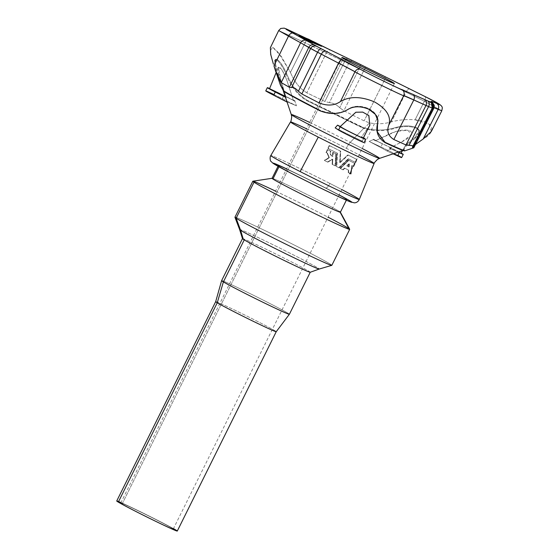 <?xml version="1.0" encoding="UTF-8"?>
<svg xmlns="http://www.w3.org/2000/svg" width="559" height="559" viewBox="0 0 559 559"><rect width="100%" height="100%" fill="white"/><g stroke="black" fill="none" stroke-linecap="round" stroke-linejoin="round"><path stroke-width="0.42" stroke-dasharray="2.79 2.1" d="M359.088 68.827L359.102 68.792A18.88 0.524 26.4 0 0 363.567 71.021L359.088 68.827L363.553 71.056L365.761 67.136L363.567 71.021A18.88 0.524 -153.6 0 1 359.102 68.792C360.276 66.29 360.646 64.816 360.213 64.362C360.646 64.816 360.276 66.29 359.102 68.792L305.158 42.777L307.177 38.76L316.799 43.49L307.177 38.753L305.158 42.777L326.274 53.014C327.658 50.596 329.146 49.653 330.746 50.184C329.146 49.653 327.658 50.596 326.274 53.014L344.491 61.728C345.804 59.275 346.929 58.157 347.859 58.367C346.929 58.157 345.804 59.275 344.491 61.728L348.516 63.656C349.892 61.231 351.338 60.267 352.862 60.763C351.338 60.267 349.892 61.231 348.516 63.656L359.088 68.827L339.697 107.712L359.088 68.827M431.296 131.484L429.095 124.07L415.092 119.836L424.379 101.256L383.935 81.202A39.528 1.097 26.4 0 0 406.079 92.144C407.406 89.719 408.58 88.643 409.607 88.909C408.58 88.643 407.406 89.719 406.079 92.144A39.528 1.097 -153.6 0 1 383.935 81.202C385.095 78.7 385.417 77.198 384.892 76.695C385.417 77.198 385.095 78.7 383.935 81.202L363.553 71.056L343.869 110.745L339.697 107.712C336.588 104.666 333.157 102.982 329.391 102.66L348.516 63.656L329.391 102.66L324.905 101.465L344.491 61.728L324.905 101.465L306.786 92.801L326.274 53.014L306.786 92.801C299.799 88.546 294.348 81.754 290.442 72.418L305.158 42.777L278.696 30.549L305.158 42.777L290.442 72.418L278.543 52.784L273.253 47.578L270.374 47.683M432.247 108.118L431.394 102.772C432.393 104.743 433.176 103.646 432.198 107.964L412.332 147.129M433.477 107.824L434.077 107.74L433.498 107.789A39.528 1.097 -153.6 0 1 433.302 107.552A39.528 1.097 26.4 0 0 433.498 107.789L432.324 102.241C433.539 102.402 433.868 104.17 433.302 107.552A39.528 1.097 -153.6 0 1 434.091 107.705A39.528 1.097 26.4 0 0 433.302 107.552L413.443 146.703L415.463 144.508L413.443 147.331L433.477 107.824L433.84 108.285L433.477 107.824L413.443 146.703M349.186 164.025L348.774 163.857L349.186 164.025L347.335 166.135A49.122 1.363 -153.6 0 1 348.963 166.973L349.347 163.997L348.774 163.857L346.839 165.841L347.335 166.135L346.894 165.709L347.307 165.869L349.186 164.025M309.197 40.402L308.994 40.814L309.148 40.374L308.945 40.786L307.108 39.815L307.394 39.451L307.108 39.815L309.819 41.156L308.994 40.814L309.197 40.402M332.647 159.308L332.13 159.168L332.542 159.336L327.406 161.977A48.137 1.335 26.4 0 0 324.472 160.51L328.923 157.505L327.078 153.117L327.511 153.285L329.349 157.659L324.451 160.223L324.898 160.685A49.492 1.37 -153.6 0 1 327.833 162.145L327.406 161.977L327.986 162.138L327.567 161.97L332.542 159.336L327.881 162.159M332.284 159.161L332.794 159.462L332.284 159.161L332.794 159.483L332.542 164.395L332.13 164.227L332.374 159.322L332.13 164.227L332.633 164.549L332.13 164.255L332.633 164.549A49.492 1.37 -153.6 0 1 335.386 165.939L334.981 165.778A48.137 1.335 26.4 0 0 332.221 164.388A48.137 1.335 -153.6 0 1 334.981 165.778L335.386 165.939A49.492 1.37 26.4 0 0 332.633 164.549L332.696 159.329M311.663 41.359L311.824 41.024L311.566 41.303L316.597 43.902L316.799 43.49L316.694 43.958L315.045 43.001L315.248 42.596L315.297 43.099L311.566 41.303L311.824 41.017L311.663 41.359L313.704 42.519L311.663 41.359M313.466 42.407L313.669 41.995L313.515 42.428L310.965 41.086L313.466 42.407M313.718 42.016L313.704 42.519L313.718 42.016M316.897 43.546L316.694 43.958L321.523 46.32L316.694 43.958L316.897 43.546M424.379 101.256L441.806 110.766L424.379 101.256A4.591 1.481 116.9 0 0 425.099 96.581A4.591 1.481 -63.1 0 1 424.379 101.256L415.092 119.836C407.05 119.151 399.168 119.836 391.447 121.869C384.333 123.986 377.032 124.322 369.527 122.861L364.133 120.877L343.869 110.745L363.553 71.056L383.921 81.237L364.133 120.877L383.921 81.237L406.065 92.179L391.447 121.869L406.065 92.179L424.379 101.256M355.098 163.584L353.728 166.519A48.94 1.356 26.4 0 0 352.296 165.771L351.045 173.989A49.492 1.37 26.4 0 0 348.676 172.752L348.753 170.243A49.332 1.363 26.4 0 0 344.966 168.287L343.079 169.859A49.492 1.37 26.4 0 0 340.501 168.538L348.844 160.342A48.71 1.349 -153.6 0 1 355.098 163.584L354.665 163.41L355.098 163.584A48.71 1.349 26.4 0 0 348.844 160.342L340.501 168.538A49.492 1.37 -153.6 0 1 343.079 169.859L344.966 168.287A49.332 1.363 -153.6 0 1 348.753 170.243L348.676 172.752A49.492 1.37 -153.6 0 1 351.045 173.989L352.296 165.771A48.94 1.356 -153.6 0 1 353.728 166.519L355.098 163.584M310.217 272.275A37.823 1.048 26.4 0 0 276.824 254.499A37.823 1.048 26.4 0 0 242.48 238.644M239.615 229.532L239.615 229.532A44.447 1.23 -153.6 0 1 279.975 248.154A44.447 1.23 -153.6 0 1 319.21 269.04L319.203 269.04A44.447 1.23 26.4 0 0 279.975 248.154A44.447 1.23 26.4 0 0 239.622 229.532M340.382 212.238A38.138 1.055 26.4 0 0 339.544 211.547A38.138 1.055 26.4 0 0 302.657 192.345A38.138 1.055 26.4 0 0 272.058 178.328L272.1 178.3A38.138 1.055 -153.6 0 1 303.327 192.673A38.138 1.055 -153.6 0 1 339.544 211.547L348.509 228.345A54.083 1.495 26.4 0 0 297.157 201.582A54.083 1.495 26.4 0 0 252.878 181.2M278.962 166.806L279.144 166.442A38.138 1.055 -153.6 0 1 278.305 165.743A38.138 1.055 -153.6 0 1 323.94 187.286A38.138 1.055 -153.6 0 1 346.622 199.661A38.138 1.055 -153.6 0 1 316.031 185.644A38.138 1.055 -153.6 0 1 279.144 166.442L278.962 166.806M331.836 265.315A54.083 1.495 26.4 0 0 284.056 239.93A54.083 1.495 26.4 0 0 234.948 217.22M275.573 191.129A54.083 1.495 -153.6 0 1 328.056 217.178M234.948 217.269A54.083 1.495 -153.6 0 1 284.056 239.93A54.083 1.495 -153.6 0 1 331.794 265.343M348.509 228.345L339.544 211.547M412.563 146.8L432.219 108.062L412.479 147.555M413.807 147.786L413.443 147.331L413.807 147.786M306.011 38.18L316.792 43.483M404.604 150.895L404.122 150.294C403.605 148.289 407.308 144.278 415.232 138.262C420.417 134.607 420.983 131.337 416.944 128.458C411.214 126.096 404.269 125.943 396.107 128.004C385.43 131.365 374.761 131.54 364.091 128.514L369.527 122.861C377.032 124.322 384.333 123.986 391.447 121.869C399.168 119.836 407.05 119.151 415.092 119.836C434.79 121.555 436.46 131.973 423.247 138.932M273.414 64.145L270.123 50.925L272.659 47.249L281.177 56.263L290.442 72.418C294.348 81.754 299.799 88.546 306.786 92.801L324.905 101.465L329.391 102.66C333.157 102.982 336.588 104.666 339.697 107.712L343.869 110.745L364.133 120.877L369.527 122.861L364.091 128.514L305.997 100.229C297.388 94.827 290.743 86.121 286.061 74.123C282.421 66.283 279.109 61.413 276.118 59.513C274.043 59.394 274.05 62.943 276.146 70.161L280.352 84.919M302.873 37.341L302.671 37.753L305.158 38.746L305.361 38.333L305.158 38.746L302.671 37.753M311.377 42.072L312.935 42.896L313.096 42.456L312.893 42.868L311.377 42.072L311.58 41.659L311.342 42.044L311.545 41.639L311.342 42.044L313.026 42.736L311.377 42.072L311.531 41.632M315.947 44.077L316.149 43.665L315.947 44.077L305.291 38.809L305.493 38.396L305.158 38.746L315.947 44.077M305.13 38.075L312.565 42.253L312.761 41.848L312.467 42.218L312.677 41.806L312.467 42.218L302.384 37.229L302.587 36.824L302.251 37.167L302.454 36.761L302.251 37.167L298.855 35.811L299.058 35.406M312.565 42.253L305.074 38.305M305.235 37.865L305.032 38.278L308.694 39.745L305.032 38.278L305.228 37.865M308.896 39.333L308.694 39.745L308.896 39.333M308.882 39.836L309.085 39.423L308.882 39.836L311.391 41.107L308.882 39.836M311.594 40.695L311.391 41.107L311.594 40.695M308.519 39.989L317.442 44.692L317.61 44.259L317.4 44.671L308.519 39.989L308.687 39.556L308.484 39.962L311.391 41.107M304.508 38.382L316.121 44.119L304.508 38.382L304.669 38.061L304.508 38.382M302.712 37.656L304.375 38.319L302.712 37.656M298.855 35.811L312.467 42.218M311.482 41.156L308.484 39.962M318.979 45.167L315.576 43.518L318.979 45.167M317.47 44.657L309.756 40.583L317.47 44.657M316.981 43.588L316.778 44L316.981 43.588M321.551 45.817L321.348 46.229L321.551 45.817M315.842 43.141L315.639 43.539L315.842 43.141M315.576 43.518L315.779 43.106L315.639 43.539M319.077 44.846L318.875 45.258L319.077 44.846M309.979 40.234L309.798 40.604L309.979 40.234M309.938 40.213L309.798 40.604M309.756 40.583L309.959 40.171L309.749 40.576M310.93 40.555L310.727 40.968L310.93 40.555M311.167 40.674L310.965 41.086L311.167 40.674M313.906 42.107L313.704 42.519L313.906 42.107M314.144 42.184L313.704 42.519M311.733 40.968L311.656 41.352M311.761 40.891L311.559 41.303L311.768 40.898M312.712 41.268L312.509 41.68L312.712 41.268M312.9 41.359L312.698 41.771L312.9 41.359M315.409 42.638L315.206 43.05L315.409 42.638M315.514 42.687L315.206 43.05M315.213 42.575L315.01 42.987L315.213 42.575M315.045 43.001L315.206 42.568M280.332 84.856L276.146 70.161L277.019 69.945C279.619 81.111 282.134 88.175 284.559 91.138C289.737 94.394 301.713 100.816 320.482 110.409L319.993 110.801L320.482 110.409C331.214 114.511 340.724 113.896 349.019 108.572C354.595 105.511 361.254 105.553 368.996 108.698L368.863 109.264L368.996 108.698L375.362 113.708L377.786 119.989M377.234 131.428L385.116 142.056A67.709 1.873 26.4 0 0 404.255 149.98A67.709 1.873 26.4 0 0 403.738 149.491L404.122 150.294L403.738 149.491C403.242 147.478 406.966 143.467 414.904 137.458L415.232 138.262C407.308 144.278 403.605 148.289 404.122 150.294L404.646 150.783L404.255 149.98M416.944 128.458L419.474 130.967L415.232 138.262L414.904 137.458L419.173 130.198L416.707 127.745C411.019 125.419 404.15 125.293 396.093 127.368C385.451 130.743 374.789 130.939 364.119 127.941L361.17 126.655L361.107 127.214L364.091 128.514C374.761 131.54 385.43 131.365 396.107 128.004L396.093 127.368L396.107 128.004C404.269 125.943 411.214 126.096 416.944 128.458M379.554 158.379A49.297 1.363 26.4 0 0 350.262 142.356L364.119 127.941C374.789 130.939 385.451 130.743 396.093 127.368C404.15 125.293 411.019 125.419 416.707 127.745C420.675 130.603 420.075 133.839 414.904 137.458C406.966 143.467 403.242 147.478 403.738 149.491L404.122 150.294M286.508 73.942L286.061 74.123C290.743 86.121 297.388 94.827 305.997 100.229L306.625 99.949C298.045 94.534 291.428 85.827 286.774 73.837L286.774 73.837C283.196 66.074 279.926 61.231 276.957 59.324L276.118 59.513C279.109 61.413 282.421 66.283 286.061 74.123L286.508 73.942M361.107 127.214L361.17 126.655L306.625 99.949L305.997 100.229L361.107 127.214M377.577 122.554C378.785 117.348 375.921 112.729 368.996 108.698C361.254 105.553 354.595 105.511 349.019 108.572C340.724 113.896 331.214 114.511 320.482 110.409C301.713 100.816 289.737 94.394 284.559 91.138L283.699 91.327L284.559 91.138L281.24 84.786L277.019 69.945L276.146 70.161L274.616 62.811L275.412 59.415L276.957 59.324L275.412 59.415M276.957 59.324C274.916 59.233 274.937 62.776 277.019 69.945C274.937 62.776 274.916 59.233 276.957 59.324C279.926 61.231 283.196 66.074 286.774 73.837C291.428 85.827 298.045 94.534 306.625 99.949L364.119 127.941L350.262 142.356A49.297 1.363 26.4 0 0 291.274 114.553M353.77 166.526L353.302 166.351A47.585 1.314 26.4 0 0 351.877 165.604A47.585 1.314 -153.6 0 1 353.295 166.344L353.917 166.435L353.484 166.261L354.231 164.653L354.713 163.619L355.147 163.794L354.727 163.487M351.877 165.604L352.296 165.771L351.674 165.709L352.093 165.911L351.667 165.743L351.143 170.67M350.8 173.723L351.248 173.842L350.814 173.667L351.828 165.59M350.619 173.821L351.087 174.003M349.794 173.388A48.137 1.335 26.4 0 0 348.257 172.584L348.676 172.752L348.18 172.438L348.606 172.605L348.18 172.438L348.404 170.222L348.823 170.39L348.334 170.069A47.976 1.328 26.4 0 0 344.554 168.119L344.966 168.287L344.393 168.147L344.805 168.315L344.393 168.147L342.828 169.67L343.24 169.831L342.667 169.698L343.128 169.873M344.945 168.273L344.554 168.119A47.976 1.328 -153.6 0 1 348.334 170.069L348.257 172.584A48.137 1.335 -153.6 0 1 350.612 173.814L350.779 173.765M348.411 160.167L340.089 168.378A48.137 1.335 -153.6 0 1 342.667 169.698L342.667 169.698A48.137 1.335 26.4 0 0 340.089 168.378L340.501 168.538L340.061 168.112L340.473 168.273L340.061 168.112L348.271 160.202L348.795 160.328M348.432 160.174A47.354 1.314 -153.6 0 1 354.665 163.41A47.354 1.314 26.4 0 0 348.432 160.174L348.418 160.167M327.462 161.991L332.13 159.168L332.689 159.322M333.332 152.474L332.682 152.439L333.332 152.474A48.71 1.349 -153.6 0 1 336.176 153.9A48.71 1.349 26.4 0 0 333.332 152.474L332.912 152.307A47.354 1.314 -153.6 0 1 335.763 153.739L336.266 154.06L335.763 153.739L336.266 154.06L335.61 165.806L336.266 154.06L335.854 153.893L335.442 165.96M332.864 152.293L332.94 156.345L332.521 156.178L332.682 152.439L332.521 156.178L332.94 156.345L332.353 156.331M332.752 156.492L332.71 156.478C330.69 155.304 330.076 153.627 330.879 151.44L330.453 151.272C329.656 153.459 330.271 155.136 332.298 156.317L332.94 156.345L333.276 152.46M327.448 149.588L327.895 149.77A48.71 1.349 -153.6 0 1 330.802 151.209L330.376 151.042L330.802 151.209A48.71 1.349 26.4 0 0 327.895 149.77L327.462 149.595A47.354 1.314 -153.6 0 1 330.376 151.042L330.879 151.44C330.076 153.627 330.69 155.304 332.71 156.478L332.305 156.317C330.271 155.136 329.656 153.459 330.453 151.272L330.376 151.042A47.354 1.314 26.4 0 0 327.462 149.595L327.895 149.77L327.462 149.595M327.833 162.145A49.492 1.37 26.4 0 0 324.898 160.685L329.349 157.659L327.413 153.138A48.94 1.356 26.4 0 0 326.526 152.705A48.94 1.356 -153.6 0 1 327.413 153.138L326.98 152.97A47.585 1.314 26.4 0 0 326.093 152.53L326.526 152.705L326.002 152.327L326.442 152.481L327.106 151.056L326.442 152.481L326.009 152.307L327.239 149.665L327.672 149.84L327.106 151.056L327.84 149.749M327.413 149.581L326.093 152.53A47.585 1.314 -153.6 0 1 326.98 152.97L328.923 157.505L324.472 160.51A48.137 1.335 -153.6 0 1 327.406 161.977M355.203 162.341L355.168 162.327A47.27 1.307 26.4 0 0 348.299 158.763L348.711 158.931L348.138 158.791L338.894 167.651L339.299 167.819L338.726 167.679A48.137 1.335 26.4 0 0 336.392 166.498L336.798 166.659L336.308 166.337L336.714 166.505L336.308 166.337L337.077 153.173L337.482 153.334L336.986 153.012A47.27 1.307 26.4 0 0 327.965 148.512L328.406 148.687L327.874 148.31L328.315 148.463L327.881 148.289L329.111 145.647L329.775 145.752L329.335 145.578A47.047 1.3 -153.6 0 1 340.263 151.042L340.759 151.363L340.354 151.196L339.767 162.452L340.319 162.578L339.914 162.417L347.761 154.962L348.334 155.095L340.172 162.613L340.676 151.203A48.402 1.342 26.4 0 0 329.775 145.752L328.406 148.687A48.626 1.349 -153.6 0 1 337.398 153.18L336.798 166.659A49.492 1.37 -153.6 0 1 339.131 167.84L348.711 158.931A48.626 1.349 -153.6 0 1 355.601 162.501L356.97 159.567A48.402 1.342 26.4 0 0 348.334 155.095L347.922 154.934A47.047 1.3 -153.6 0 1 356.537 159.392L356.97 159.567L356.537 159.392L355.859 161.174M355.65 162.508L355.356 162.243L355.79 162.417L356.97 159.567A48.402 1.342 -153.6 0 0 348.334 155.095L347.761 154.962L339.718 162.424L340.165 162.606M340.172 162.613L348.285 155.081M329.286 145.564L327.965 148.512A47.27 1.307 -153.6 0 1 336.986 153.012L336.392 166.498A48.137 1.335 -153.6 0 1 338.726 167.679L338.726 167.679M339.718 162.424L340.263 151.042A47.047 1.3 26.4 0 0 329.335 145.578L329.775 145.752A48.402 1.342 -153.6 0 1 340.676 151.203L340.131 162.592M338.733 167.686L339.131 167.84A49.492 1.37 26.4 0 0 336.798 166.659L337.398 153.18A48.626 1.349 26.4 0 0 328.406 148.687L329.712 145.731M355.601 162.501A48.626 1.349 26.4 0 0 348.711 158.931L348.299 158.763A47.27 1.307 -153.6 0 1 355.168 162.327L355.615 162.501M338.747 167.686L348.25 158.749M348.69 158.917L339.18 167.861M339.11 194.909A44.007 1.216 26.4 0 0 325.708 187.985A44.007 1.216 26.4 0 0 286.634 168.86M359.29 199.479A49.402 1.37 26.4 0 0 329.901 183.45A49.402 1.37 26.4 0 0 270.794 155.549A49.402 1.37 -153.6 0 1 329.901 183.45A5.408 1.747 -63.1 0 1 325.708 187.985A5.408 1.747 116.9 0 0 329.901 183.45A49.402 1.37 -153.6 0 1 341.766 189.557M325.708 187.985A44.007 1.216 -153.6 0 1 338.006 196.398A44.007 1.216 -153.6 0 1 273.693 163.71A44.007 1.216 -153.6 0 1 325.708 187.985M323.989 187.3A38.312 1.062 26.4 0 0 278.71 166.17A38.312 1.062 26.4 0 0 334.701 194.623A38.312 1.062 26.4 0 0 323.989 187.3A38.312 1.062 -153.6 0 1 334.701 194.623A38.312 1.062 -153.6 0 1 278.71 166.17A38.312 1.062 -153.6 0 1 323.989 187.3A1.803 0.58 116.9 0 0 323.94 187.286A38.138 1.055 26.4 0 0 289.793 170.579A38.138 1.055 26.4 0 0 279.144 166.442A38.138 1.055 26.4 0 0 279.654 166.764A38.138 1.055 26.4 0 0 311.992 183.645A38.138 1.055 26.4 0 0 345.001 199.2A38.138 1.055 26.4 0 0 323.94 187.286A1.803 0.58 -63.1 0 1 323.989 187.3M364.063 142.594A14.422 0.398 26.4 0 0 363.958 142.475L365.558 139.247L363.958 142.475L362.064 141.036L364.105 138.136L362.064 141.036L363.958 142.475M363.266 138.185L361.596 136.934L369.848 125.097M363.448 137.821A62.077 1.719 -153.6 0 1 361.596 136.934A62.077 1.719 26.4 0 0 363.448 137.821M335.169 127.864A58.471 1.621 26.4 0 0 362.064 141.036A58.471 1.621 -153.6 0 1 335.169 127.864M401.641 157.596A14.422 0.398 26.4 0 0 394.528 153.662A14.422 0.398 26.4 0 0 380.875 146.94L382.482 143.712A14.422 0.398 -153.6 0 1 401.11 153.061A14.422 0.398 26.4 0 0 382.482 143.712L373.468 139.477L382.482 143.712L380.875 146.94L369.171 141.441L373.468 139.477L369.171 141.441L380.875 146.94A14.422 0.398 -153.6 0 1 397.847 155.395M375.648 140.616L396.058 131.414L407.846 130.198L411.466 134.775L401.956 141.741L389.686 148.142L398.218 152.104L389.686 148.142C398.267 143.02 416.602 136.766 410.369 130.981C398.644 127.179 385.731 136.305 375.648 140.616C380.253 142.783 389.295 146.884 398.518 151.775C389.295 146.884 380.253 142.783 375.648 140.616A62.077 1.719 26.4 0 0 373.468 139.477M401.006 153.25L398.784 151.915M390.951 148.855L398.071 152.153L390.951 148.855L386.891 150.944L393.103 153.823L386.891 150.944A58.471 1.621 26.4 0 0 369.171 141.441A58.471 1.621 -153.6 0 1 386.891 150.944L390.951 148.855A62.077 1.719 26.4 0 0 389.686 148.142M274.022 94.576A14.422 0.398 -153.6 0 1 282.358 98.698L296.473 105.847L294.831 100.976L296.473 105.847L282.358 98.698L283.965 95.47L294.831 100.976L283.965 95.47A14.422 0.398 26.4 0 0 269.613 88.532A14.422 0.398 -153.6 0 1 283.965 95.47L282.358 98.698A14.422 0.398 26.4 0 0 265.749 90.879M270.137 88.916L293.377 100.334C289.618 89.237 285.188 71.587 279.193 66.759C275.915 67.925 283.127 86.659 286.096 97.427L285.376 97.063L286.096 97.427L280.932 80.503L278.389 67.122L282.092 70.134L286.62 79.685L293.377 100.334L269.529 88.734M285.418 97.182L285.768 97.357L285.418 97.182M287.291 102.178L285.768 97.357L287.291 102.178A58.471 1.621 -153.6 0 1 296.473 105.847A58.471 1.621 26.4 0 0 287.291 102.178M403.738 149.491A67.709 1.873 -153.6 0 1 404.213 150.091A67.709 1.873 -153.6 0 1 385.116 142.056L377.29 131.735M294.831 100.976A62.077 1.719 26.4 0 0 293.377 100.334M369.813 125.167L361.596 136.934M309.679 122.428A49.297 1.363 -153.6 0 1 350.262 142.356A49.297 1.363 -153.6 0 1 362.162 148.477M374.132 163.459A46.683 1.293 26.4 0 0 346.363 148.31A9.014 2.907 -63.1 0 1 350.262 142.356A9.014 2.907 116.9 0 0 346.363 148.31A46.683 1.293 26.4 0 0 290.505 121.946M306.528 128.78A46.683 1.293 -153.6 0 1 346.363 148.31A46.683 1.293 -153.6 0 1 359.011 154.829M355.293 162.32L356.537 159.392A47.047 1.3 26.4 0 0 347.922 154.934M335.023 165.792L335.763 153.739A47.354 1.314 26.4 0 0 332.912 152.307M342.688 169.705L344.512 168.105M289.387 314.263A37.823 1.048 26.4 0 0 255.973 296.508A37.823 1.048 26.4 0 0 221.623 280.625A37.823 1.048 -153.6 0 1 255.973 296.508A37.823 1.048 -153.6 0 1 289.387 314.263M242.473 238.63L242.48 238.616A37.823 1.048 -153.6 0 1 276.824 254.499A37.823 1.048 -153.6 0 1 310.245 272.254L310.245 272.254M120.975 502.576A33.806 0.936 -153.6 0 1 147.422 515.181A33.806 0.936 -153.6 0 1 173.451 528.625M122.128 503.973A29.299 0.811 26.4 0 0 166.687 526.382A29.299 0.811 26.4 0 0 152.195 517.711A29.299 0.811 26.4 0 0 122.128 503.973A29.299 0.811 -153.6 0 1 120.765 502.995A29.299 0.811 -153.6 0 1 147.366 515.293A29.299 0.811 -153.6 0 1 173.241 529.045A29.299 0.811 -153.6 0 1 151.063 518.927A29.299 0.811 -153.6 0 1 122.128 503.973L343.282 58.464L122.128 503.973M177.28 531.05A33.806 0.936 26.4 0 0 147.422 515.181A33.806 0.936 26.4 0 0 116.726 500.99M215.683 301.643A33.806 0.936 -153.6 0 1 246.379 315.835A33.806 0.936 -153.6 0 1 276.237 331.704A33.806 0.936 26.4 0 0 246.379 315.835A33.806 0.936 26.4 0 0 215.683 301.643L215.683 301.643M307.31 39.403L307.108 39.815L307.31 39.403M309.386 40.493L309.183 40.898L309.386 40.493M310.021 40.744L309.819 41.156L310.021 40.744L309.819 41.156L307.108 39.815M309.672 41.073L309.868 40.681L309.672 41.073L307.198 39.85M348.543 166.806A47.767 1.321 26.4 0 0 346.915 165.967A47.767 1.321 -153.6 0 1 348.543 166.806L348.963 166.973A49.122 1.363 26.4 0 0 347.335 166.135L346.894 165.709L348.774 163.857L349.347 163.997L349.165 166.868L348.543 166.806L349.172 166.834L348.753 166.666L349.005 163.983L349.424 164.143L348.935 163.829L348.585 166.82M349.005 166.987L348.55 166.813M349.34 163.99L348.921 163.822M346.356 200.206L346.622 199.661M278.033 166.289L278.305 165.743M312.816 41.869L312.614 42.281M311.691 40.751L311.489 41.163M308.68 39.549L308.477 39.962M315.73 43.078L315.528 43.49M377.828 120.36L377.758 119.598M419.474 130.967L419.173 130.198M351.863 165.597L352.289 165.764M327.42 161.977L327.84 162.145M332.898 152.3L333.318 152.467M411.466 134.775L402.459 150.678M278.389 67.122L276.174 72.523M283.357 91.061L281.24 84.786M402.997 150.504L404.213 150.091M279.654 166.764C286.725 171.354 337.07 196.342 345.001 199.2M307.059 39.787L307.261 39.375M120.765 502.995L338.999 63.356M340.459 60.428L341.919 57.486M173.241 529.045L394.395 83.536"/><path stroke-width="0.84" d="M432.512 108.055L432.533 108.02A18.88 0.524 26.4 0 0 432.324 107.957A18.88 0.524 -153.6 0 1 432.533 108.02L432.512 108.055C433.875 108.495 434.196 108.418 433.477 107.824C434.196 108.418 433.875 108.495 432.512 108.055L412.479 147.555L432.512 108.055M432.233 108.027L432.247 108.118C433.064 105.986 432.785 104.205 431.394 102.772L432.233 108.027M360.262 64.39L425.057 96.56A4.591 1.481 -63.1 0 1 425.099 96.581A4.591 1.481 116.9 0 0 425.057 96.56C439.402 103.995 443.28 106.287 436.698 103.443C432.366 101.549 430.619 100.962 431.45 101.668L432.324 102.241L433.477 107.824M423.247 138.932L415.463 144.508L423.247 138.932L438.179 109.41L434.077 107.74L438.2 109.375A39.528 1.097 26.4 0 0 434.091 107.705A39.528 1.097 -153.6 0 1 438.2 109.375L423.247 138.932L431.296 131.484L441.806 110.766L438.179 109.41L441.806 110.766C442.435 106.259 445.139 106.531 425.099 96.581L409.516 88.86M428.606 106.622L428.627 106.587A18.88 0.524 26.4 0 0 426.021 105.42L428.606 106.622L426.021 105.42C427.02 102.821 426.489 100.83 424.428 99.446L401.725 89.482C403.332 90.914 365.691 72.488 360.597 69.344L342.276 59.68C341.137 59.52 339.9 60.658 338.565 63.09L354.979 71.748A39.528 1.097 26.4 0 0 338.565 63.09A39.528 1.097 -153.6 0 1 354.979 71.748C356.439 69.372 358.312 68.575 360.597 69.344C358.312 68.575 356.439 69.372 354.979 71.748L338.565 63.09C339.9 60.658 341.137 59.52 342.276 59.68L326.072 51.288C324.304 50.799 322.718 51.749 321.313 54.153A18.88 0.524 26.4 0 0 317.582 52.218L338.544 63.125L317.568 52.253L298.401 91.222L301.832 93.968L321.292 54.188L301.832 93.968L318.993 102.856L338.544 63.125L318.993 102.856C327.26 106.14 334.422 105.693 340.473 101.521L354.958 71.783C361.002 75.514 405.631 97.364 403.731 95.659L413.814 99.935A39.528 1.097 26.4 0 0 403.745 95.624L403.745 95.624C404.716 93.011 404.045 90.963 401.725 89.482C404.045 90.963 404.716 93.011 403.745 95.624A39.528 1.097 -153.6 0 1 413.814 99.935C414.862 97.357 414.575 95.477 412.961 94.289C414.575 95.477 414.862 97.357 413.814 99.935L426.007 105.455L406.009 144.97L409.048 145.396L428.606 106.622L432.219 108.062L428.606 106.622L409.048 145.396C412.172 145.375 413.346 145.843 412.563 146.8L412.479 147.555C413.835 147.995 414.156 147.918 413.443 147.331C414.156 147.918 413.835 147.995 412.479 147.555L412.563 146.8C413.346 145.843 412.172 145.375 409.048 145.396L406.009 144.97L426.007 105.455L413.8 99.97L393.857 139.512L406.009 144.97L393.857 139.512L413.8 99.97L403.731 95.659L388.764 125.167C386.569 131.225 388.267 136.005 393.857 139.512C388.267 136.005 386.569 131.225 388.764 125.167L403.731 95.659C405.631 97.364 361.002 75.514 354.958 71.783L340.473 101.521C349.675 96.148 361.058 96.295 374.621 101.969C386.73 108.942 391.447 116.677 388.764 125.167C391.447 116.677 386.73 108.942 374.621 101.969C361.058 96.295 349.675 96.148 340.473 101.521C334.422 105.693 327.26 106.14 318.993 102.856L301.832 93.968L298.401 91.222L317.582 52.218A18.88 0.524 -153.6 0 1 321.313 54.153C322.718 51.749 324.304 50.799 326.072 51.288L321.432 48.885C320.216 48.675 318.93 49.786 317.582 52.218C318.93 49.786 320.216 48.675 321.432 48.885L286.264 29.417L285.873 28.726L306.011 38.18L285.873 28.726L286.264 29.417L293.133 33.149C291.442 32.708 289.897 33.701 288.507 36.132C289.897 33.701 291.442 32.708 293.133 33.149L306.611 40.548C304.068 39.64 302.056 40.381 300.581 42.757C302.056 40.381 304.068 39.64 306.611 40.548L314.277 44.958C312.034 44.224 310.189 45.055 308.743 47.452C310.189 45.055 312.034 44.224 314.277 44.958L316.59 46.285C314.074 45.391 312.076 46.138 310.601 48.521C312.076 46.138 314.074 45.391 316.59 46.285L360.597 69.344C365.691 72.488 403.332 90.914 401.725 89.482L424.428 99.446C426.489 100.83 427.02 102.821 426.021 105.42A18.88 0.524 -153.6 0 1 428.627 106.587C429.661 104.002 429.34 102.108 427.663 100.893L424.428 99.446L427.663 100.893C429.34 102.108 429.661 104.002 428.627 106.587L428.606 106.622M309.148 40.374L307.31 39.403L309.148 40.374M313.906 42.107L330.746 50.184L312.712 41.268L311.824 41.024L314.144 42.184L313.934 42.596M321.551 45.817L315.779 43.106L319.119 44.874L318.916 45.279L317.945 44.895L317.966 44.392L317.945 44.895L317.47 44.657L319.119 44.874L315.779 43.106L321.725 45.908L316.897 43.546L321.725 45.908L321.523 46.32L318.979 45.167L321.348 46.229M313.096 42.456L312.942 42.896L311.964 42.505L311.985 42.002L311.775 42.414L312.935 42.896L313.138 42.484L311.545 41.632L316.296 43.742L302.873 37.341L313.138 42.484L312.174 42.093L311.964 42.505L311.985 42.002L302.873 37.341L302.761 37.802L302.873 37.341L305.361 38.333L316.296 43.742L311.545 41.632L313.138 42.484L312.893 42.868M432.338 102.248L431.45 101.668C430.619 100.962 432.366 101.549 436.698 103.443C438.703 104.799 439.199 106.776 438.2 109.375C439.199 106.776 438.703 104.799 436.698 103.443C443.28 106.287 439.402 103.995 425.057 96.56L409.565 88.881M173.451 528.625A33.806 0.936 -153.6 0 1 159.252 523.049A33.806 0.936 -153.6 0 1 118.305 502.122L217.262 302.768A33.806 0.936 26.4 0 0 250.572 319.986A33.806 0.936 26.4 0 0 276.237 331.704L289.387 314.263L310.245 272.254A37.823 1.048 -153.6 0 1 281.603 259.187A37.823 1.048 -153.6 0 1 244.241 239.881A37.823 1.048 26.4 0 0 281.156 258.971A37.823 1.048 26.4 0 0 310.217 272.275L319.21 269.04A44.447 1.23 -153.6 0 1 283.057 252.423A44.447 1.23 -153.6 0 1 240.601 230.301A44.447 1.23 -153.6 0 1 239.615 229.532L242.48 238.644A37.823 1.048 26.4 0 0 243.312 239.301L240.601 230.301L243.312 239.301A37.823 1.048 26.4 0 0 244.241 239.881A37.823 1.048 -153.6 0 1 243.312 239.301A37.823 1.048 -153.6 0 1 242.48 238.616L221.623 280.625A37.823 1.048 26.4 0 0 223.39 281.89A37.823 1.048 26.4 0 0 260.753 301.196A37.823 1.048 26.4 0 0 289.387 314.263A37.823 1.048 -153.6 0 1 260.662 301.154A37.823 1.048 -153.6 0 1 223.39 281.89L244.241 239.881L223.39 281.89A37.823 1.048 -153.6 0 1 221.623 280.632L215.683 301.643A33.806 0.936 26.4 0 0 217.262 302.768A33.806 0.936 -153.6 0 1 215.683 301.643L116.726 500.99A33.806 0.936 26.4 0 0 118.305 502.122A33.806 0.936 -153.6 0 1 120.975 502.576M278.305 165.743L272.058 178.328A38.138 1.055 26.4 0 0 272.897 179.02A38.138 1.055 26.4 0 0 309.784 198.221A38.138 1.055 26.4 0 0 340.382 212.238L346.622 199.661M339.544 211.547A38.138 1.055 -153.6 0 1 340.375 212.189A38.138 1.055 -153.6 0 1 310.455 198.55A38.138 1.055 -153.6 0 1 272.897 179.02L278.962 166.806L272.897 179.02A38.138 1.055 -153.6 0 1 272.1 178.3L252.878 181.2A54.083 1.495 26.4 0 0 254.003 182.213A54.083 1.495 -153.6 0 1 252.815 181.235A54.083 1.495 -153.6 0 1 275.573 191.129M252.815 181.235L234.948 217.22A54.083 1.495 26.4 0 0 236.143 218.206A54.083 1.495 26.4 0 0 288.444 245.436A54.083 1.495 26.4 0 0 331.836 265.315L349.703 229.33A54.083 1.495 -153.6 0 1 306.311 209.45A54.083 1.495 -153.6 0 1 254.003 182.213L236.143 218.206L254.003 182.213A54.083 1.495 26.4 0 0 307.261 209.918A54.083 1.495 26.4 0 0 349.689 229.253A54.083 1.495 26.4 0 0 348.509 228.345A54.083 1.495 -153.6 0 1 349.703 229.33M328.056 217.178A54.083 1.495 -153.6 0 1 348.509 228.345M240.601 230.301A44.447 1.23 26.4 0 0 282.987 252.388A44.447 1.23 26.4 0 0 319.203 269.04L331.794 265.343A54.083 1.495 -153.6 0 1 287.724 245.08A54.083 1.495 -153.6 0 1 236.143 218.206A54.083 1.495 -153.6 0 1 234.948 217.269L239.622 229.532A44.447 1.23 26.4 0 0 240.601 230.301L236.143 218.206L240.601 230.301M431.45 101.668L430.542 101.885C432.841 103.366 433.504 105.406 432.533 108.02C433.504 105.406 432.841 103.366 430.542 101.885L431.394 102.772L427.663 100.893L430.171 101.892L431.45 101.668M432.247 108.118L412.563 146.8M404.604 150.895L413.807 147.786L433.84 108.285L434.273 105.351L432.324 102.241M360.241 64.376L347.775 58.325M352.862 60.763L360.213 64.362L352.862 60.763M306.032 38.187L284.21 28.125L280.751 28.453L278.696 30.549L317.568 52.253L310.601 48.521L291.616 87.581C293.363 87.099 295.627 88.315 298.401 91.222C295.627 88.315 293.363 87.099 291.616 87.581L310.601 48.521L308.743 47.452L289.338 87.267L291.616 87.581L289.338 87.267L308.743 47.452L300.581 42.757L281.226 82.592L289.338 87.267L281.226 82.592L300.581 42.757L288.507 36.132L273.959 65.836C276.544 74.647 278.969 80.23 281.226 82.592L275.426 70.301L273.959 65.836L288.507 36.132L278.696 30.549L270.374 47.683L270.724 54.502L273.414 64.145M275.426 70.301L280.352 84.919L283.699 91.327C288.968 94.632 301.07 101.123 319.993 110.801C330.753 114.937 340.291 114.35 348.62 109.047C354.301 105.993 361.044 106.063 368.863 109.264C375.886 113.33 378.82 117.998 377.66 123.266C375.403 131.54 377.954 138.045 385.305 142.776C400.02 149.574 406.295 152.076 404.122 150.294C406.295 152.076 400.02 149.574 385.305 142.776L377.339 132.036L377.584 122.554L377.339 132.036M302.671 37.753L305.27 39.081L305.473 38.669L305.459 39.172L305.661 38.76L305.459 39.172L306.046 39.403L306.248 38.99L306.283 39.521L306.486 39.109L306.283 39.521L311.726 42.393L311.929 41.981L311.775 42.414L302.671 37.753L302.866 37.341M302.964 37.397L302.761 37.802M316.094 44.154L313.026 42.736L314.99 43.707L315.199 43.295L314.99 43.707L315.332 43.357L315.122 43.77L316.094 44.154L316.296 43.742L315.947 44.077M316.149 43.665L316.101 44.154M305.277 37.893L311.594 40.695L308.729 39.577L317.645 44.28L299.058 35.406L316.799 43.944L309.085 39.423L305.277 37.893L312.677 41.806L302.454 36.761L312.761 41.848L305.13 38.075M311.594 40.695L311.489 41.163M317.61 44.259L317.4 44.671M317.659 44.287L317.449 44.699L316.464 44.294L316.121 44.119L316.667 43.881L316.464 44.294L316.799 43.944L316.597 44.357L317.442 44.692L317.645 44.28M301.643 37.229L302.712 37.656L301.643 37.229L301.846 36.817L301.643 37.229M301.657 36.726L301.455 37.139L301.657 36.726M298.946 35.867L301.455 37.139L298.946 35.867L299.149 35.455L298.848 35.811M343.282 58.464A29.299 0.811 -153.6 0 1 373.349 72.202A29.299 0.811 -153.6 0 1 387.841 80.873A29.299 0.811 -153.6 0 1 343.282 58.464A29.299 0.811 26.4 0 0 372.217 73.418A29.299 0.811 26.4 0 0 394.395 83.536A29.299 0.811 26.4 0 0 368.514 69.784A29.299 0.811 26.4 0 0 341.919 57.486A29.299 0.811 26.4 0 0 343.282 58.464M310 40.199L317.966 44.392L317.708 44.776L317.91 44.371L309.938 40.213M321.523 46.32L321.725 45.908L321.53 46.32M320.754 45.524L320.552 45.936L320.754 45.524M320.649 45.475L320.447 45.887L320.649 45.475M319.077 44.846L318.155 44.482L317.945 44.895L318.875 45.258M318.916 45.279L319.119 44.874L318.923 45.286M377.786 119.989L377.66 123.266L377.828 120.36L375.369 114.364L368.863 109.264C361.044 106.063 354.301 105.993 348.62 109.047C340.291 114.35 330.753 114.937 319.993 110.801C301.07 101.123 288.968 94.632 283.699 91.327L280.332 84.856M354.699 163.438L353.33 166.351M351.143 170.67L350.8 173.723M350.779 173.765L350.612 173.814A48.137 1.335 26.4 0 0 349.794 173.388M356.111 160.636L355.293 162.32M286.634 168.86A44.007 1.216 26.4 0 0 283.699 169.356A44.007 1.216 26.4 0 0 340.487 197.551A44.007 1.216 26.4 0 0 339.11 194.909M341.766 189.557A49.402 1.37 -153.6 0 1 359.29 199.479A49.402 1.37 -153.6 0 1 300.176 171.585A49.402 1.37 -153.6 0 1 270.794 155.549A49.402 1.37 26.4 0 0 300.176 171.585A49.402 1.37 26.4 0 0 359.29 199.479C358.221 201.589 356.614 202.714 354.469 202.854L350.116 201.792C342.297 198.773 310.937 183.562 290.694 173.038L273.037 163.326L271.003 161.404C270.235 161.313 269.606 157.065 270.794 155.549L290.505 121.946A46.683 1.293 26.4 0 0 318.274 137.095A46.683 1.293 26.4 0 0 374.132 163.459A46.683 1.293 -153.6 0 1 318.274 137.095A46.683 1.293 -153.6 0 1 290.505 121.946A46.683 1.293 -153.6 0 1 306.528 128.78M363.266 138.185L369.848 125.097L368.807 115.489L362.707 112.1L355.859 112.233L340.277 126.495A62.077 1.719 -153.6 0 1 337.559 125.139L335.169 127.864L338.579 130.051A14.422 0.398 26.4 0 0 352.561 137.325A14.422 0.398 26.4 0 0 364.063 142.594L365.67 139.366A14.422 0.398 -153.6 0 1 354.168 134.097A14.422 0.398 -153.6 0 1 340.179 126.823L338.579 130.051L340.179 126.823A14.422 0.398 26.4 0 0 355.077 134.544A14.422 0.398 26.4 0 0 365.558 139.247A14.422 0.398 -153.6 0 1 365.67 139.366M363.958 142.475A14.422 0.398 -153.6 0 1 353.477 137.773A14.422 0.398 -153.6 0 1 338.579 130.051L335.169 127.864L337.559 125.139L340.179 126.823L337.559 125.139A62.077 1.719 26.4 0 0 340.277 126.495C341.689 127.382 341.766 127.913 354.685 134.279C367.214 140.372 362.253 137.451 361.596 136.934C362.253 137.451 367.214 140.372 354.685 134.279C341.766 127.913 341.689 127.382 340.277 126.495L355.901 112.226L362.777 112.121L368.856 115.545L369.813 125.167M364.105 138.136A62.077 1.719 -153.6 0 1 363.448 137.821A62.077 1.719 26.4 0 0 364.105 138.136L365.558 139.247L364.105 138.136M397.847 155.395A14.422 0.398 -153.6 0 1 397.596 155.905L393.103 153.823L397.596 155.905A14.422 0.398 26.4 0 0 401.641 157.596L403.242 154.368A14.422 0.398 -153.6 0 1 399.196 152.677L397.596 155.905L399.196 152.677A14.422 0.398 26.4 0 0 401.11 153.061A14.422 0.398 -153.6 0 1 403.242 154.368M398.784 151.915L398.218 152.104L401.006 153.25L402.459 150.678M398.071 152.153L399.196 152.677L398.071 152.153M389.686 148.142A62.077 1.719 -153.6 0 1 390.951 148.855M373.468 139.477A62.077 1.719 -153.6 0 1 375.648 140.616M267.349 87.651L265.749 90.879A14.422 0.398 26.4 0 0 273.693 95.24L275.301 92.011A14.422 0.398 -153.6 0 1 267.349 87.651A14.422 0.398 -153.6 0 1 269.613 88.532A14.422 0.398 26.4 0 0 275.301 92.011L285.418 97.182L275.301 92.011L273.693 95.24L287.067 102.066L273.693 95.24A14.422 0.398 -153.6 0 1 265.749 90.879A14.422 0.398 -153.6 0 1 274.022 94.576M276.174 72.523L269.529 88.734L285.376 97.063L270.137 88.916M293.377 100.334A62.077 1.719 -153.6 0 1 294.831 100.976M283.357 91.061L291.274 114.553A49.297 1.363 26.4 0 0 334.827 137.654A49.297 1.363 26.4 0 0 379.554 158.379A49.297 1.363 -153.6 0 1 334.827 137.654A49.297 1.363 -153.6 0 1 291.274 114.553A49.297 1.363 -153.6 0 1 309.679 122.428M377.29 131.735L377.584 122.554M362.162 148.477A49.297 1.363 -153.6 0 1 379.554 158.379L402.997 150.504M359.011 154.829A46.683 1.293 -153.6 0 1 374.132 163.459L359.29 199.479M318.274 137.095L300.176 171.585L318.274 137.095M118.305 502.122A33.806 0.936 26.4 0 0 151.692 519.374A33.806 0.936 26.4 0 0 177.28 531.05L276.237 331.704A33.806 0.936 -153.6 0 1 250.649 320.027A33.806 0.936 -153.6 0 1 217.262 302.768L118.305 502.122M217.262 302.768L223.39 281.89L217.262 302.768M340.375 212.189L349.689 229.253M347.817 58.346L316.792 43.483M305.228 37.865L305.025 38.278M309.952 40.171L309.749 40.576M377.828 120.36L377.758 119.598M379.554 158.379L377.5 159.378C374.754 162.152 373.629 163.514 374.132 163.459M291.274 114.553L291.721 116.796C291.169 120.667 290.771 122.379 290.505 121.946M338.999 63.356L340.459 60.428"/></g></svg>

